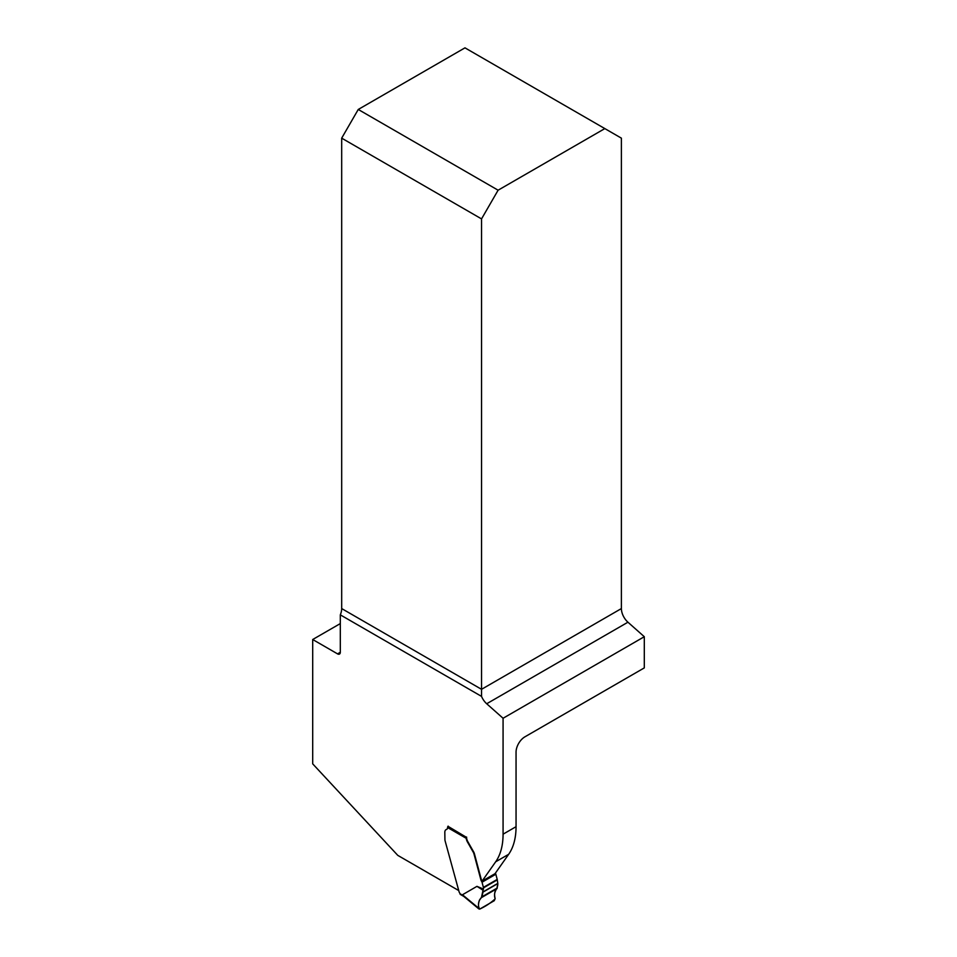 <?xml version="1.0" encoding="UTF-8"?>
<svg xmlns="http://www.w3.org/2000/svg" width="957" height="957" viewBox="0 0 957 957"><rect width="100%" height="100%" fill="white"/><g stroke="black" fill="none" stroke-linecap="round" stroke-linejoin="round"><path stroke-width="1.44" d="M604.824 128.597L498.107 190.204L358.253 109.469L464.97 47.85L621.392 138.155L621.392 608.568A12.501 7.213 -120 0 0 627.936 622.206L644.3 636.716L644.3 667.89L524.891 736.842A12.501 7.213 120 0 0 516.05 752.142L516.05 826.692L503.071 834.181L503.071 718.264L486.706 703.754A12.501 7.213 60 0 1 481.538 696.385L340.309 614.849L340.309 652.267A3.9 2.249 60 0 1 339.496 654.062A3.9 2.249 60 0 1 337.546 653.87L312.7 639.515L340.309 623.581M312.7 639.515L312.7 763.853L397.777 855.367L458.295 890.309M340.309 614.849A12.501 7.213 120 0 0 341.685 608.568L341.685 138.155L481.538 218.902L498.107 190.204M358.253 109.469L341.685 138.155M481.538 218.902L481.538 696.385M463.834 896.446L460.365 894.436A1.567 0.897 120 0 1 460.185 894.281L459.946 893.671A2.345 1.352 -120 0 0 459.204 892.223L445.149 841.036A7.812 4.51 60 0 1 444.933 840.055L444.814 832.327A5.862 3.385 60 0 1 446.034 829.647L446.452 829.396A5.862 3.385 60 0 1 446.44 829.408A5.862 3.385 60 0 1 446.883 829.217L446.476 829.456A3.9 2.249 -120 0 0 446.763 829.336A3.9 2.249 -120 0 0 447.577 827.542A1.567 0.897 120 0 1 448.139 826.118M447.996 826.31L466.597 837.411A6.244 3.613 60 0 0 467.889 841.765L473.93 852.412A7.812 4.51 60 0 1 474.493 854.039L481.299 879.543A3.122 1.806 60 0 0 482.053 881.158L495.678 861.79A78.091 45.087 -120 0 0 503.071 834.181M503.071 718.264L644.3 636.716M516.05 826.692A78.091 45.087 -120 0 1 508.657 854.302L495.032 873.669L481.646 881.397A3.122 1.806 60 0 1 480.881 879.782L474.074 854.278A7.812 4.51 -120 0 0 473.512 852.651L467.483 842.004A6.244 3.613 60 0 1 466.226 838.308L447.577 827.542M483.476 889.065L483.022 890.213L476.957 886.349L483.476 889.065L483.476 887.857A1.567 0.897 -120 0 0 483.405 887.39L482.029 882.21A1.567 0.897 -120 0 0 481.646 881.397M476.957 886.349L462.47 894.759L464.025 896.553M495.331 873.251A3.122 1.806 -120 0 0 495.451 873.43A1.567 0.897 60 0 1 495.834 874.243L497.209 879.411A1.567 0.897 60 0 1 497.281 879.89L497.819 883.562L482.89 892.187C482.472 895.561 481.371 898.121 479.589 899.867C478.105 903.288 478.117 906.375 479.636 909.114C485.402 906.482 490.582 903.061 495.164 898.862C492.771 891.338 497.951 889.555 497.819 883.562L496.91 888.682C494.649 890.74 494.063 894.041 495.14 898.575L494.255 900.704L479.864 909.018L478.584 908.133L479.864 909.018M466.597 837.052A1.567 0.897 120 0 0 466.334 837.566L466.226 838.308M483.022 890.213L481.431 897.618C479.086 899.7 478.141 903.205 478.584 908.133L462.47 894.759M341.685 608.568L481.538 689.315L621.392 608.568M337.546 653.87L340.309 652.267M627.936 622.206L486.706 703.754M508.657 854.302L495.678 861.79M459.946 893.671L462.698 895.262M483.476 887.857L497.281 879.89M483.405 887.39L497.209 879.411M482.029 882.21L495.834 874.243M481.431 897.618L496.91 888.682M481.885 896.865L497.305 887.964M482.89 892.187L497.819 883.562M482.926 891.96L497.831 883.359M478.919 908.959L463.451 896.135"/></g></svg>

